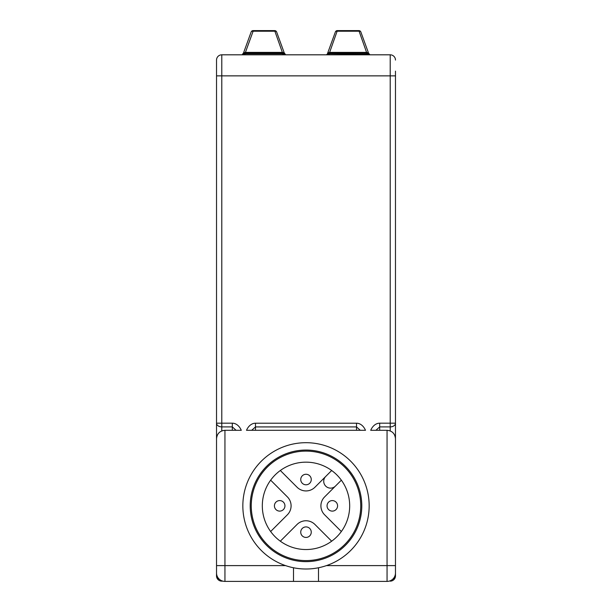 <?xml version="1.0" encoding="UTF-8"?>
<svg xmlns="http://www.w3.org/2000/svg" width="612" height="612" viewBox="0 0 612 612"><rect width="100%" height="100%" fill="white"/><g stroke="black" fill="none" stroke-linecap="round" stroke-linejoin="round"><path stroke-width="0.92" d="M395.474 75.865L390.211 75.865L390.211 54.812A5.263 5.263 0 0 1 395.474 60.075A5.263 5.263 0 0 0 390.211 54.812L221.789 54.812A5.263 5.263 0 0 0 216.526 60.075L216.526 572.977A8.423 8.423 0 0 0 224.941 581.4L387.059 581.4A8.423 8.423 0 0 0 395.474 572.977L395.474 71.13M387.059 430.297C392.162 430.802 394.969 433.61 395.474 438.72L395.474 423.175L379.685 423.175A14.887 10.526 -90 0 0 370.704 430.297L387.059 430.297L387.059 565.61L326.441 565.61M395.474 575.884A5.263 5.263 0 0 1 390.211 581.148A5.263 5.263 0 0 0 395.474 575.884L395.474 573.069L395.474 575.884A5.263 3.726 -0 0 1 392.82 579.12M216.526 71.13L216.526 60.075M216.526 573.069L216.526 575.884A5.263 5.263 0 0 0 221.789 581.148L222.906 581.148M232.315 430.297L232.315 423.175L216.526 423.175A5.263 3.726 180 0 0 221.789 426.893L232.315 426.893L236.094 430.297M375.906 430.297L379.685 426.893L390.211 426.893L390.211 75.865L221.789 75.865L221.789 54.812M389.094 581.148L390.211 580.788M395.474 423.175A5.263 3.726 180 0 1 390.211 426.893L390.211 430.909M219.18 579.12A5.263 3.726 0 0 1 216.526 575.884A5.263 5.263 0 0 0 221.789 581.148L221.789 580.788M216.526 75.865L221.789 75.865L221.789 430.909M251.7 430.297L255.472 426.924L356.528 426.924L360.3 430.297M232.315 423.175A14.887 10.526 -90 0 1 241.296 430.297L224.941 430.297C219.838 430.802 217.03 433.61 216.526 438.72M255.472 423.206L356.528 423.206A14.887 10.526 -90 0 1 365.494 430.297L246.506 430.297A14.887 10.526 -90 0 1 255.472 423.206L255.472 430.297M250.209 505.849A55.791 55.791 0 0 1 333.9 457.531A55.791 55.791 0 0 1 333.9 554.166A55.791 55.791 0 0 1 250.209 505.849M242.842 505.849A63.158 63.158 0 0 0 337.579 560.546A63.158 63.158 0 0 0 337.579 451.151A63.158 63.158 0 0 0 242.842 505.849M293.5 567.76L293.5 581.4M318.5 567.76L318.5 581.4M267.291 544.55A54.736 54.736 0 0 1 291.84 452.972A54.736 54.736 0 0 1 358.869 520.016A54.736 54.736 0 0 1 267.291 544.55M275.109 536.739A43.689 43.689 0 0 1 277.634 472.625A43.689 43.689 0 0 1 341.351 480.183A43.689 43.689 0 0 1 334.366 539.073A43.689 43.689 0 0 1 275.109 536.739M302.282 475.807A5.263 5.263 0 0 0 302.282 483.251A5.263 5.263 0 0 0 309.726 483.251A5.263 5.263 0 0 0 309.726 475.807A5.263 5.263 0 0 0 302.282 475.807M275.958 502.123A5.263 5.263 0 0 0 275.958 509.567A5.263 5.263 0 0 0 283.402 509.567A5.263 5.263 0 0 0 283.402 502.123A5.263 5.263 0 0 0 275.958 502.123M302.274 528.447A5.263 5.263 0 0 0 302.274 535.89A5.263 5.263 0 0 0 309.718 535.89A5.263 5.263 0 0 0 309.718 528.447A5.263 5.263 0 0 0 302.274 528.447M328.598 502.131A5.263 5.263 0 0 0 328.598 509.574A5.263 5.263 0 0 0 336.042 509.574A5.263 5.263 0 0 0 336.042 502.131A5.263 5.263 0 0 0 328.598 502.131M270.657 480.175L287.395 496.913A12.63 12.63 0 0 1 287.388 514.776L270.649 531.514M341.343 531.522L324.605 514.784A12.63 12.63 0 0 1 324.612 496.921L335.407 486.127A6.839 6.839 0 0 1 325.729 486.127A6.839 6.839 0 0 1 325.729 476.45L314.935 487.236A12.63 12.63 0 0 1 297.072 487.236L280.334 470.498M280.327 541.192L297.065 524.453A12.63 12.63 0 0 1 314.928 524.461L331.666 541.199M341.351 480.183L335.407 486.127M325.729 476.45L331.673 470.506M245.068 54.116L242.1 54.812L245.068 54.116L245.687 53.145L245.427 52.364L243.553 52.861L242.1 54.812L243.094 54.116A2.104 0.681 20 0 1 245.068 54.116M251.15 31.985A2.104 1.438 20 0 1 253.123 31.22L253.123 30.6A2.104 2.104 0 0 0 251.15 31.985A2.104 2.104 0 0 1 253.123 30.6L274.658 30.6A2.104 2.104 0 0 1 276.639 31.985L284.236 52.861L276.639 31.985A2.104 2.104 0 0 0 274.658 30.6L253.123 30.6A2.104 2.104 0 0 0 251.15 31.985L243.553 52.861L282.101 53.145L284.236 52.861L282.362 52.364L282.599 53.022M284.305 53.037L282.323 53.757L282.713 54.116A2.104 0.681 160 0 1 284.695 54.116L285.682 54.812L282.713 54.116L285.682 54.812L284.236 52.861M245.19 53.022L253.123 31.22L274.658 31.22A2.104 1.438 -20 0 1 276.639 31.985A2.104 2.104 0 0 0 274.658 30.6L282.362 52.364L282.323 53.757L245.466 53.757L243.484 53.037M358.877 30.6A2.104 2.104 0 0 1 360.851 31.985A2.104 2.104 0 0 0 358.877 30.6L337.342 30.6A2.104 2.104 0 0 0 335.361 31.985A2.104 2.104 0 0 1 337.342 30.6L358.877 30.6L366.573 52.364L366.534 53.757L368.516 53.037L369.9 54.812L366.932 54.116L369.9 54.812L368.906 54.116A2.104 0.681 160 0 0 366.932 54.116L329.677 53.757L329.899 52.395L327.764 52.861L366.313 53.145L368.447 52.861L366.573 52.364L366.81 53.022M329.287 54.116L326.318 54.812L329.677 53.757L327.695 53.037L327.305 54.116A2.104 0.681 20 0 1 329.287 54.116M329.401 53.022L337.342 30.6M368.516 53.037L360.851 31.985A2.104 1.438 -20 0 0 358.877 31.22L337.342 31.22A2.104 1.438 20 0 0 335.361 31.985L327.695 53.037M327.305 54.116L326.318 54.812M379.685 430.297L379.685 423.175M356.528 423.206L356.528 430.297M285.559 565.61L224.941 565.61L224.941 430.297M224.941 581.4L224.941 565.61L216.526 565.61M395.474 565.61L387.059 565.61L387.059 581.4M282.101 52.395L245.687 52.395M366.313 52.395L329.899 52.395M284.695 54.116L285.682 54.812M368.906 54.116L369.9 54.812"/></g></svg>
